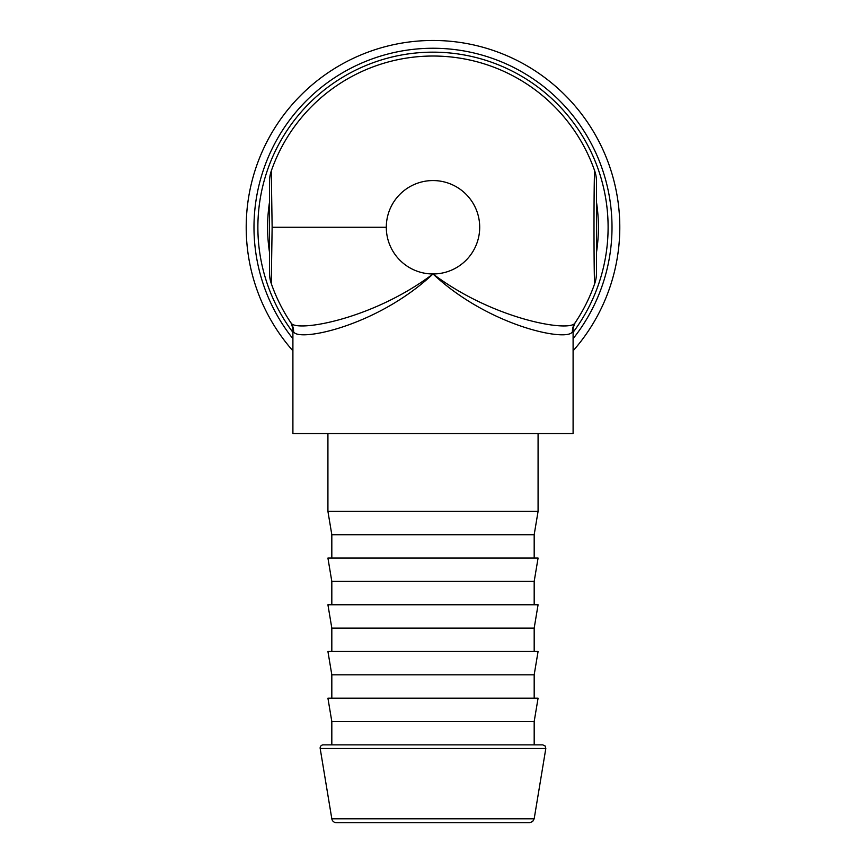 <?xml version="1.0" encoding="UTF-8"?>
<svg xmlns="http://www.w3.org/2000/svg" width="866" height="866" viewBox="0 0 866 866"><rect width="100%" height="100%" fill="white"/><g stroke="black" fill="none" stroke-linecap="round" stroke-linejoin="round"><path stroke-width="1.3" d="M572.404 331.689A15.566 15.317 34 0 1 574.981 322.986C570.229 332.533 493.696 319.803 433 273.97C372.272 319.814 295.782 332.522 291.019 322.986L290.456 322.195C290.543 320.907 293.596 329.784 292.914 330.585L293.596 331.689C297.644 342.254 376.688 326.742 433 273.97C489.29 326.731 568.377 342.276 572.404 331.689L573.086 330.585C572.404 329.784 574.71 322.942 575.565 322.141L574.981 322.986A171.241 171.241 0 0 0 594.726 283.55C593.762 280.292 593.762 174.218 594.726 170.981A171.241 171.241 0 0 0 271.274 170.981L272.141 227.303M594.726 283.55A31.133 31.133 0 0 0 596.457 273.31L596.457 181.221A31.133 31.133 0 0 0 594.726 170.981A171.241 171.241 0 0 0 271.274 170.981A31.133 31.133 0 0 0 269.543 181.221L269.543 273.31A31.133 31.133 0 0 0 271.274 283.55A171.241 171.241 0 0 0 291.019 322.986A15.566 15.317 146 0 1 293.596 331.689M271.264 283.518L272.13 227.26L386.301 227.26A46.699 46.699 0 0 1 433 180.561A46.699 46.699 0 0 1 479.699 227.26A46.699 46.699 0 0 1 433 273.97A46.699 46.699 0 0 1 386.301 227.26M534.181 818.792L331.819 818.792A4.666 4.666 0 0 0 336.419 822.7L529.581 822.7L532.622 821.574L534.181 818.792L545.818 748.484L545.136 745.983L542.744 744.868L323.256 744.868A3.118 3.118 0 0 0 320.182 748.484L545.818 748.484M292.903 330.585L292.903 433.53L573.097 433.53L573.097 330.585M331.819 558.061L331.819 534.712L327.922 511.362L538.078 511.362L538.078 433.53M331.819 534.712L534.181 534.712L538.078 511.362M433 558.061L538.078 558.061L534.181 581.411L331.819 581.411L327.922 558.061L433 558.061M433 604.76L538.078 604.76L534.181 628.11L331.819 628.11L327.922 604.76L433 604.76M433 651.459L538.078 651.459L534.181 674.809L331.819 674.809L327.922 651.459L433 651.459M433 698.169L538.078 698.169L534.181 721.519L331.819 721.519L327.922 698.169L433 698.169M506.166 822.7L359.834 822.7M573.097 350.827A186.807 186.807 0 0 0 433 40.464A186.807 186.807 0 0 0 292.903 350.827M573.097 338.703A179.024 179.024 0 0 0 554.705 95.985A179.024 179.024 0 0 0 311.295 95.985A179.024 179.024 0 0 0 292.903 338.703M573.097 332.338A175.127 175.127 0 0 0 315.159 97.717A175.127 175.127 0 0 0 292.903 332.338M596.457 252.558A165.395 165.395 0 0 0 596.457 201.973M269.543 201.973A165.395 165.395 0 0 0 269.543 252.558M269.543 273.31A31.133 31.133 0 0 0 271.274 283.55M596.457 181.221A31.133 31.133 0 0 0 594.726 170.981M331.819 818.792L320.182 748.484M327.922 511.362L327.922 433.53M534.181 558.061L534.181 534.712M534.181 604.76L534.181 581.411M331.819 604.76L331.819 581.411M534.181 651.459L534.181 628.11M331.819 651.459L331.819 628.11M534.181 698.169L534.181 674.809M331.819 698.169L331.819 674.809M534.181 744.868L534.181 721.519M331.819 744.868L331.819 721.519"/></g></svg>

